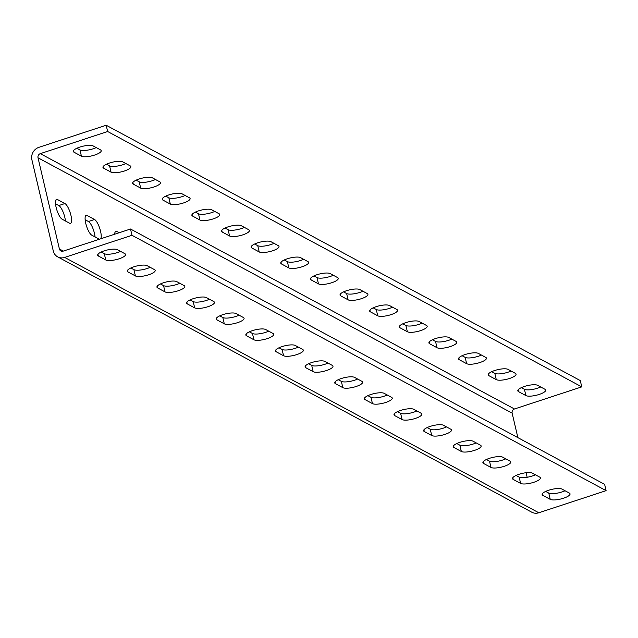 <?xml version="1.0" encoding="UTF-8"?>
<svg xmlns="http://www.w3.org/2000/svg" width="638" height="638" viewBox="0 0 638 638"><rect width="100%" height="100%" fill="white"/><g stroke="black" fill="none" stroke-linecap="round" stroke-linejoin="round"><path stroke-width="0.96" d="M148.662 274.787A10.511 2.919 166.8 0 0 155.186 270.392A10.511 2.919 166.8 0 0 154.516 269.651L147.107 265.663A10.511 2.919 166.8 0 0 135.336 266.357A10.511 2.919 166.8 0 0 127.313 271.206A10.511 2.919 166.8 0 0 127.991 271.947L135.392 275.935A10.511 2.919 166.8 0 0 148.662 274.787M150.193 267.322A10.511 2.919 -13.2 0 1 147.187 268.502A10.511 2.919 -13.2 0 1 133.916 269.643L130.838 267.984M178.289 290.745A10.511 2.919 166.8 0 0 184.821 286.35A10.511 2.919 166.8 0 0 184.151 285.609L176.742 281.621A10.511 2.919 166.8 0 0 164.971 282.315A10.511 2.919 166.8 0 0 156.948 287.164A10.511 2.919 166.8 0 0 157.618 287.905L165.027 291.893A10.511 2.919 166.8 0 0 178.289 290.745M179.82 283.28A10.511 2.919 -13.2 0 1 176.814 284.46A10.511 2.919 -13.2 0 1 163.551 285.609L160.465 283.942M207.924 306.711A10.511 2.919 166.8 0 0 214.448 302.316A10.511 2.919 166.8 0 0 213.778 301.567L206.369 297.579A10.511 2.919 166.8 0 0 194.598 298.273A10.511 2.919 166.8 0 0 186.583 303.122A10.511 2.919 166.8 0 0 187.253 303.863L194.662 307.859A10.511 2.919 166.8 0 0 207.924 306.711M209.455 299.238A10.511 2.919 -13.2 0 1 206.449 300.418A10.511 2.919 -13.2 0 1 193.186 301.567L190.1 299.908M237.559 322.668A10.511 2.919 166.8 0 0 244.083 318.274A10.511 2.919 166.8 0 0 243.413 317.533L236.004 313.537A10.511 2.919 166.8 0 0 224.233 314.231A10.511 2.919 166.8 0 0 216.21 319.08A10.511 2.919 166.8 0 0 216.88 319.821L224.289 323.817A10.511 2.919 166.8 0 0 237.559 322.668M239.09 315.204A10.511 2.919 -13.2 0 1 236.084 316.376A10.511 2.919 -13.2 0 1 222.814 317.525L219.735 315.866M267.186 338.626A10.511 2.919 166.8 0 0 273.718 334.232A10.511 2.919 166.8 0 0 273.048 333.491L265.639 329.503A10.511 2.919 166.8 0 0 253.868 330.197A10.511 2.919 166.8 0 0 245.845 335.038A10.511 2.919 166.8 0 0 246.515 335.787L253.924 339.775A10.511 2.919 166.8 0 0 267.186 338.626M268.718 331.162A10.511 2.919 -13.2 0 1 265.711 332.334A10.511 2.919 -13.2 0 1 252.449 333.483L249.362 331.824M296.822 354.584A10.511 2.919 166.8 0 0 303.345 350.19A10.511 2.919 166.8 0 0 302.675 349.449L295.266 345.461A10.511 2.919 166.8 0 0 283.495 346.155A10.511 2.919 166.8 0 0 275.48 351.004A10.511 2.919 166.8 0 0 276.15 351.745L283.559 355.733A10.511 2.919 166.8 0 0 296.822 354.584M298.353 347.12A10.511 2.919 -13.2 0 1 295.346 348.3A10.511 2.919 -13.2 0 1 282.084 349.441L278.997 347.782M326.457 370.542A10.511 2.919 166.8 0 0 332.98 366.148A10.511 2.919 166.8 0 0 332.31 365.407L324.901 361.419A10.511 2.919 166.8 0 0 313.13 362.113A10.511 2.919 166.8 0 0 305.108 366.962A10.511 2.919 166.8 0 0 305.777 367.703L313.186 371.691A10.511 2.919 166.8 0 0 326.457 370.542M327.988 363.078A10.511 2.919 -13.2 0 1 324.981 364.258A10.511 2.919 -13.2 0 1 311.711 365.407L308.632 363.74M356.084 386.508A10.511 2.919 166.8 0 0 362.615 382.114A10.511 2.919 166.8 0 0 361.937 381.364L354.537 377.377A10.511 2.919 166.8 0 0 342.766 378.071A10.511 2.919 166.8 0 0 334.743 382.92A10.511 2.919 166.8 0 0 335.413 383.661L342.821 387.649A10.511 2.919 166.8 0 0 356.084 386.508M357.615 379.036A10.511 2.919 -13.2 0 1 354.608 380.216A10.511 2.919 -13.2 0 1 341.346 381.364L338.26 379.706M385.719 402.466A10.511 2.919 166.8 0 0 392.242 398.072A10.511 2.919 166.8 0 0 391.572 397.33L384.164 393.335A10.511 2.919 166.8 0 0 372.393 394.029A10.511 2.919 166.8 0 0 364.378 398.878A10.511 2.919 166.8 0 0 365.048 399.619L372.456 403.615A10.511 2.919 166.8 0 0 385.719 402.466M387.25 395.002A10.511 2.919 -13.2 0 1 384.243 396.174A10.511 2.919 -13.2 0 1 370.981 397.322L367.895 395.664M415.346 418.424A10.511 2.919 166.8 0 0 421.877 414.03A10.511 2.919 166.8 0 0 421.208 413.288L413.799 409.301A10.511 2.919 166.8 0 0 402.028 409.995A10.511 2.919 166.8 0 0 394.005 414.836A10.511 2.919 166.8 0 0 394.675 415.585L402.084 419.573A10.511 2.919 166.8 0 0 415.346 418.424M416.885 410.96A10.511 2.919 -13.2 0 1 413.871 412.132A10.511 2.919 -13.2 0 1 400.608 413.28L397.53 411.622M444.981 434.382A10.511 2.919 166.8 0 0 451.505 429.988A10.511 2.919 166.8 0 0 450.835 429.246L443.426 425.259A10.511 2.919 166.8 0 0 431.655 425.953A10.511 2.919 166.8 0 0 423.64 430.802A10.511 2.919 166.8 0 0 424.31 431.543L431.719 435.531A10.511 2.919 166.8 0 0 444.981 434.382M446.512 426.918A10.511 2.919 -13.2 0 1 443.506 428.098A10.511 2.919 -13.2 0 1 430.243 429.238L427.157 427.58M474.616 450.34A10.511 2.919 166.8 0 0 481.14 445.946A10.511 2.919 166.8 0 0 480.47 445.204L473.061 441.217A10.511 2.919 166.8 0 0 461.29 441.911A10.511 2.919 166.8 0 0 453.267 446.76A10.511 2.919 166.8 0 0 453.945 447.501L461.346 451.489A10.511 2.919 166.8 0 0 474.616 450.34M476.147 442.876A10.511 2.919 -13.2 0 1 473.141 444.056A10.511 2.919 -13.2 0 1 459.878 445.204L456.792 443.538M504.243 466.306A10.511 2.919 166.8 0 0 510.775 461.912A10.511 2.919 166.8 0 0 510.105 461.162L502.696 457.175A10.511 2.919 166.8 0 0 490.925 457.869A10.511 2.919 166.8 0 0 482.902 462.717A10.511 2.919 166.8 0 0 483.572 463.459L490.981 467.447A10.511 2.919 166.8 0 0 504.243 466.306M505.775 458.834A10.511 2.919 -13.2 0 1 502.768 460.014A10.511 2.919 -13.2 0 1 489.505 461.162L486.419 459.504M533.878 482.264A10.511 2.919 166.8 0 0 540.402 477.87A10.511 2.919 166.8 0 0 539.732 477.128L532.323 473.133A10.511 2.919 166.8 0 0 520.552 473.827A10.511 2.919 166.8 0 0 512.537 478.675A10.511 2.919 166.8 0 0 513.207 479.417L520.616 483.413A10.511 2.919 166.8 0 0 533.878 482.264M535.41 474.8A10.511 2.919 -13.2 0 1 532.403 475.972A10.511 2.919 -13.2 0 1 519.141 477.12L516.054 475.462M563.514 498.222A10.511 2.919 166.8 0 0 570.037 493.828A10.511 2.919 166.8 0 0 569.367 493.086L561.958 489.091A10.511 2.919 166.8 0 0 550.187 489.793A10.511 2.919 166.8 0 0 542.164 494.633A10.511 2.919 166.8 0 0 542.834 495.383L550.243 499.371A10.511 2.919 166.8 0 0 563.514 498.222M565.045 490.758A10.511 2.919 -13.2 0 1 562.038 491.93A10.511 2.919 -13.2 0 1 548.768 493.078L545.689 491.42M124.322 171.016A10.511 2.919 166.8 0 0 130.846 166.622A10.511 2.919 166.8 0 0 130.176 165.872L122.767 161.885A10.511 2.919 166.8 0 0 110.996 162.578A10.511 2.919 166.8 0 0 102.973 167.427A10.511 2.919 166.8 0 0 103.643 168.169L111.052 172.156A10.511 2.919 166.8 0 0 124.322 171.016M106.498 164.213L109.576 165.872A10.511 2.919 166.8 0 0 122.847 164.724A10.511 2.919 166.8 0 0 125.853 163.543M153.949 186.974A10.511 2.919 166.8 0 0 160.481 182.58A10.511 2.919 166.8 0 0 159.811 181.838L152.402 177.843A10.511 2.919 166.8 0 0 140.631 178.536A10.511 2.919 166.8 0 0 132.608 183.385A10.511 2.919 166.8 0 0 133.278 184.127L140.687 188.122A10.511 2.919 166.8 0 0 153.949 186.974M136.125 180.171L139.212 181.83A10.511 2.919 166.8 0 0 152.474 180.682A10.511 2.919 166.8 0 0 155.481 179.509M183.584 202.932A10.511 2.919 166.8 0 0 190.108 198.538A10.511 2.919 166.8 0 0 189.438 197.796L182.029 193.8A10.511 2.919 166.8 0 0 170.258 194.494A10.511 2.919 166.8 0 0 162.243 199.343A10.511 2.919 166.8 0 0 162.913 200.093L170.322 204.08A10.511 2.919 166.8 0 0 183.584 202.932M165.76 196.129L168.847 197.788A10.511 2.919 166.8 0 0 182.109 196.64A10.511 2.919 166.8 0 0 185.116 195.467M213.212 218.89A10.511 2.919 166.8 0 0 219.743 214.496A10.511 2.919 166.8 0 0 219.073 213.754L211.664 209.766A10.511 2.919 166.8 0 0 199.893 210.46A10.511 2.919 166.8 0 0 191.871 215.309A10.511 2.919 166.8 0 0 192.54 216.051L199.949 220.038A10.511 2.919 166.8 0 0 213.212 218.89M195.395 212.087L198.474 213.746A10.511 2.919 166.8 0 0 211.744 212.598A10.511 2.919 166.8 0 0 214.751 211.425M242.847 234.848A10.511 2.919 166.8 0 0 249.378 230.454A10.511 2.919 166.8 0 0 248.7 229.712L241.3 225.724A10.511 2.919 166.8 0 0 229.52 226.418A10.511 2.919 166.8 0 0 221.506 231.267A10.511 2.919 166.8 0 0 222.176 232.009L229.584 235.996A10.511 2.919 166.8 0 0 242.847 234.848M225.023 228.045L228.109 229.712A10.511 2.919 166.8 0 0 241.371 228.564A10.511 2.919 166.8 0 0 244.378 227.383M272.482 250.814A10.511 2.919 166.8 0 0 279.005 246.412A10.511 2.919 166.8 0 0 278.335 245.67L270.927 241.682A10.511 2.919 166.8 0 0 259.156 242.376A10.511 2.919 166.8 0 0 251.141 247.225A10.511 2.919 166.8 0 0 251.811 247.967L259.219 251.954A10.511 2.919 166.8 0 0 272.482 250.814M254.658 244.003L257.744 245.67A10.511 2.919 166.8 0 0 271.006 244.521A10.511 2.919 166.8 0 0 274.013 243.341M302.109 266.772A10.511 2.919 166.8 0 0 308.64 262.377A10.511 2.919 166.8 0 0 307.971 261.636L300.562 257.64A10.511 2.919 166.8 0 0 288.791 258.334A10.511 2.919 166.8 0 0 280.768 263.183A10.511 2.919 166.8 0 0 281.438 263.925L288.847 267.92A10.511 2.919 166.8 0 0 302.109 266.772M284.285 259.969L287.371 261.628A10.511 2.919 166.8 0 0 300.634 260.479A10.511 2.919 166.8 0 0 303.648 259.307M331.744 282.73A10.511 2.919 166.8 0 0 338.268 278.335A10.511 2.919 166.8 0 0 337.598 277.594L330.189 273.598A10.511 2.919 166.8 0 0 318.418 274.292A10.511 2.919 166.8 0 0 310.403 279.141A10.511 2.919 166.8 0 0 311.073 279.883L318.482 283.878A10.511 2.919 166.8 0 0 331.744 282.73M313.92 275.927L317.006 277.586A10.511 2.919 166.8 0 0 330.269 276.437A10.511 2.919 166.8 0 0 333.275 275.265M361.379 298.688A10.511 2.919 166.8 0 0 367.903 294.293A10.511 2.919 166.8 0 0 367.233 293.552L359.824 289.564A10.511 2.919 166.8 0 0 348.053 290.258A10.511 2.919 166.8 0 0 340.03 295.107A10.511 2.919 166.8 0 0 340.708 295.849L348.109 299.836A10.511 2.919 166.8 0 0 361.379 298.688M343.555 291.885L346.633 293.544A10.511 2.919 166.8 0 0 359.904 292.395A10.511 2.919 166.8 0 0 362.91 291.223M391.006 314.646A10.511 2.919 166.8 0 0 397.538 310.251A10.511 2.919 166.8 0 0 396.868 309.51L389.459 305.522A10.511 2.919 166.8 0 0 377.688 306.216A10.511 2.919 166.8 0 0 369.665 311.065A10.511 2.919 166.8 0 0 370.335 311.807L377.744 315.794A10.511 2.919 166.8 0 0 391.006 314.646M373.182 307.843L376.268 309.51A10.511 2.919 166.8 0 0 389.531 308.361A10.511 2.919 166.8 0 0 392.537 307.181M420.641 330.604A10.511 2.919 166.8 0 0 427.165 326.209A10.511 2.919 166.8 0 0 426.495 325.468L419.086 321.48A10.511 2.919 166.8 0 0 407.315 322.174A10.511 2.919 166.8 0 0 399.3 327.023A10.511 2.919 166.8 0 0 399.97 327.765L407.379 331.752A10.511 2.919 166.8 0 0 420.641 330.604M402.817 323.801L405.904 325.468A10.511 2.919 166.8 0 0 419.166 324.319A10.511 2.919 166.8 0 0 422.173 323.139M450.276 346.57A10.511 2.919 166.8 0 0 456.8 342.175A10.511 2.919 166.8 0 0 456.13 341.434L448.721 337.438A10.511 2.919 166.8 0 0 436.95 338.132A10.511 2.919 166.8 0 0 428.927 342.981A10.511 2.919 166.8 0 0 429.597 343.722L437.006 347.718A10.511 2.919 166.8 0 0 450.276 346.57M432.452 339.767L435.531 341.426A10.511 2.919 166.8 0 0 448.801 340.277A10.511 2.919 166.8 0 0 451.808 339.097M479.904 362.528A10.511 2.919 166.8 0 0 486.435 358.133A10.511 2.919 166.8 0 0 485.765 357.392L478.356 353.396A10.511 2.919 166.8 0 0 466.585 354.09A10.511 2.919 166.8 0 0 458.562 358.939A10.511 2.919 166.8 0 0 459.232 359.68L466.641 363.676A10.511 2.919 166.8 0 0 479.904 362.528M462.079 355.725L465.166 357.384A10.511 2.919 166.8 0 0 478.428 356.235A10.511 2.919 166.8 0 0 481.435 355.063M509.539 378.486A10.511 2.919 166.8 0 0 516.062 374.091A10.511 2.919 166.8 0 0 515.392 373.35L507.984 369.362A10.511 2.919 166.8 0 0 496.212 370.056A10.511 2.919 166.8 0 0 488.198 374.905A10.511 2.919 166.8 0 0 488.868 375.646L496.276 379.634A10.511 2.919 166.8 0 0 509.539 378.486M491.715 371.683L494.801 373.342A10.511 2.919 166.8 0 0 508.063 372.193A10.511 2.919 166.8 0 0 511.07 371.021M539.174 394.444A10.511 2.919 166.8 0 0 545.697 390.049A10.511 2.919 166.8 0 0 545.027 389.308L537.619 385.32A10.511 2.919 166.8 0 0 525.848 386.014A10.511 2.919 166.8 0 0 517.825 390.863A10.511 2.919 166.8 0 0 518.495 391.604L525.903 395.592A10.511 2.919 166.8 0 0 539.174 394.444M521.35 387.641L524.428 389.3A10.511 2.919 166.8 0 0 537.698 388.159A10.511 2.919 166.8 0 0 540.705 386.979M85.157 219.735L88.443 221.506A10.511 3.023 -108.2 0 1 94.448 233.333A10.511 3.023 -108.2 0 1 95.054 236.929M100.74 238.787A10.511 3.023 71.8 0 0 100.573 231.323A10.511 3.023 71.8 0 0 94.56 219.496L87.151 215.508A10.511 3.023 71.8 0 0 86.178 215.349A10.511 3.023 71.8 0 0 86.13 224.807A10.511 3.023 71.8 0 0 91.76 235.159L99.169 239.154A10.511 3.023 71.8 0 0 99.361 239.242M119.027 258.829A10.511 2.919 166.8 0 0 125.55 254.434A10.511 2.919 166.8 0 0 124.881 253.693L117.472 249.705A10.511 2.919 166.8 0 0 105.701 250.399A10.511 2.919 166.8 0 0 97.686 255.248A10.511 2.919 166.8 0 0 98.356 255.99L105.764 259.977A10.511 2.919 166.8 0 0 119.027 258.829M120.558 251.364A10.511 2.919 -13.2 0 1 117.552 252.536A10.511 2.919 -13.2 0 1 104.289 253.685L101.203 252.026M94.687 155.05A10.511 2.919 166.8 0 0 101.211 150.656A10.511 2.919 166.8 0 0 100.541 149.914L93.132 145.927A10.511 2.919 166.8 0 0 81.361 146.62A10.511 2.919 166.8 0 0 73.346 151.469A10.511 2.919 166.8 0 0 74.016 152.211L81.425 156.198A10.511 2.919 166.8 0 0 94.687 155.05M76.863 148.247L79.949 149.914A10.511 2.919 166.8 0 0 93.212 148.766A10.511 2.919 166.8 0 0 96.218 147.585M55.522 203.777L58.808 205.548A10.511 3.023 -108.2 0 1 64.821 217.375A10.511 3.023 -108.2 0 1 65.419 220.971M69.542 223.196A10.511 3.023 71.8 0 0 70.515 223.348A10.511 3.023 71.8 0 0 70.938 215.357A10.511 3.023 71.8 0 0 64.932 203.538L57.524 199.55A10.511 3.023 71.8 0 0 56.543 199.391A10.511 3.023 71.8 0 0 56.503 208.841A10.511 3.023 71.8 0 0 62.133 219.201L69.542 223.196M538.799 512.769L606.1 490.646L131.986 235.294L64.677 257.417L538.799 512.769A10.088 9.243 -61.7 0 1 531.797 512.218L57.683 256.867A10.088 9.243 -61.7 0 0 64.677 257.417M107.647 131.516L581.76 386.875L580.285 380.583L106.171 125.231L107.647 131.516L40.338 153.638A3.365 3.078 -61.7 0 0 38.017 157.793L59.406 248.987A3.365 3.078 -61.7 0 0 63.202 251.125L130.511 229.01L604.625 484.362L606.1 490.646M130.511 229.01L131.986 235.294M119.147 232.742L116.786 231.466A10.511 3.023 71.8 0 0 115.805 231.315A10.511 3.023 71.8 0 0 114.728 234.194M581.76 386.875L514.459 408.99A3.365 3.078 -61.7 0 0 512.131 413.145L517.881 437.636M526.111 472.726L527.171 477.272M106.171 125.231L38.862 147.354A10.088 9.243 -61.7 0 0 31.9 159.803L53.289 250.997A10.088 9.243 -61.7 0 0 57.683 256.867M59.406 248.987L63.314 251.093M38.017 157.793L512.131 413.145M40.338 153.638L514.459 408.99M57.524 199.55L55.849 200.093M64.932 203.538L58.808 205.548M79.949 149.914L81.425 156.198M73.617 150.504L74.016 152.211M97.957 254.283L98.356 255.99M104.289 253.685L105.764 259.977M116.786 231.466L115.119 232.017M87.151 215.508L85.484 216.059M94.56 219.496L88.443 221.506M524.428 389.3L525.903 395.592M518.096 389.898L518.495 391.604M494.801 373.342L496.276 379.634M488.469 373.94L488.868 375.646M465.166 357.384L466.641 363.676M458.834 357.982L459.232 359.68M435.531 341.426L437.006 347.718M429.199 342.016L429.597 343.722M405.904 325.468L407.379 331.752M399.571 326.058L399.97 327.765M376.268 309.51L377.744 315.794M369.936 310.1L370.335 311.807M346.633 293.544L348.109 299.836M340.301 294.142L340.708 295.849M317.006 277.586L318.482 283.878M310.674 278.184L311.073 279.883M287.371 261.628L288.847 267.92M281.039 262.218L281.438 263.925M257.744 245.67L259.219 251.954M251.404 246.26L251.811 247.967M228.109 229.712L229.584 235.996M221.777 230.302L222.176 232.009M198.474 213.746L199.949 220.038M192.142 214.344L192.54 216.051M168.847 197.788L170.322 204.08M162.515 198.386L162.913 200.093M139.212 181.83L140.687 188.122M132.879 182.42L133.278 184.127M109.576 165.872L111.052 172.156M103.244 166.462L103.643 168.169M542.436 493.676L542.834 495.383M548.768 493.078L550.243 499.371M512.808 477.71L513.207 479.417M519.141 477.12L520.616 483.413M483.173 461.752L483.572 463.459M489.505 461.162L490.981 467.447M453.538 445.795L453.945 447.501M459.878 445.204L461.346 451.489M423.911 429.837L424.31 431.543M430.243 429.238L431.719 435.531M394.276 413.879L394.675 415.585M400.608 413.28L402.084 419.573M364.641 397.913L365.048 399.619M370.981 397.322L372.456 403.615M335.014 381.955L335.413 383.661M341.346 381.364L342.821 387.649M305.379 365.997L305.777 367.703M311.711 365.407L313.186 371.691M275.752 350.039L276.15 351.745M282.084 349.441L283.559 355.733M246.116 334.081L246.515 335.787M252.449 333.483L253.924 339.775M216.481 318.115L216.88 319.821M222.814 317.525L224.289 323.817M186.854 302.157L187.253 303.863M193.186 301.567L194.662 307.859M157.219 286.199L157.618 287.905M163.551 285.609L165.027 291.893M127.584 270.241L127.991 271.947M133.916 269.643L135.392 275.935"/></g></svg>
